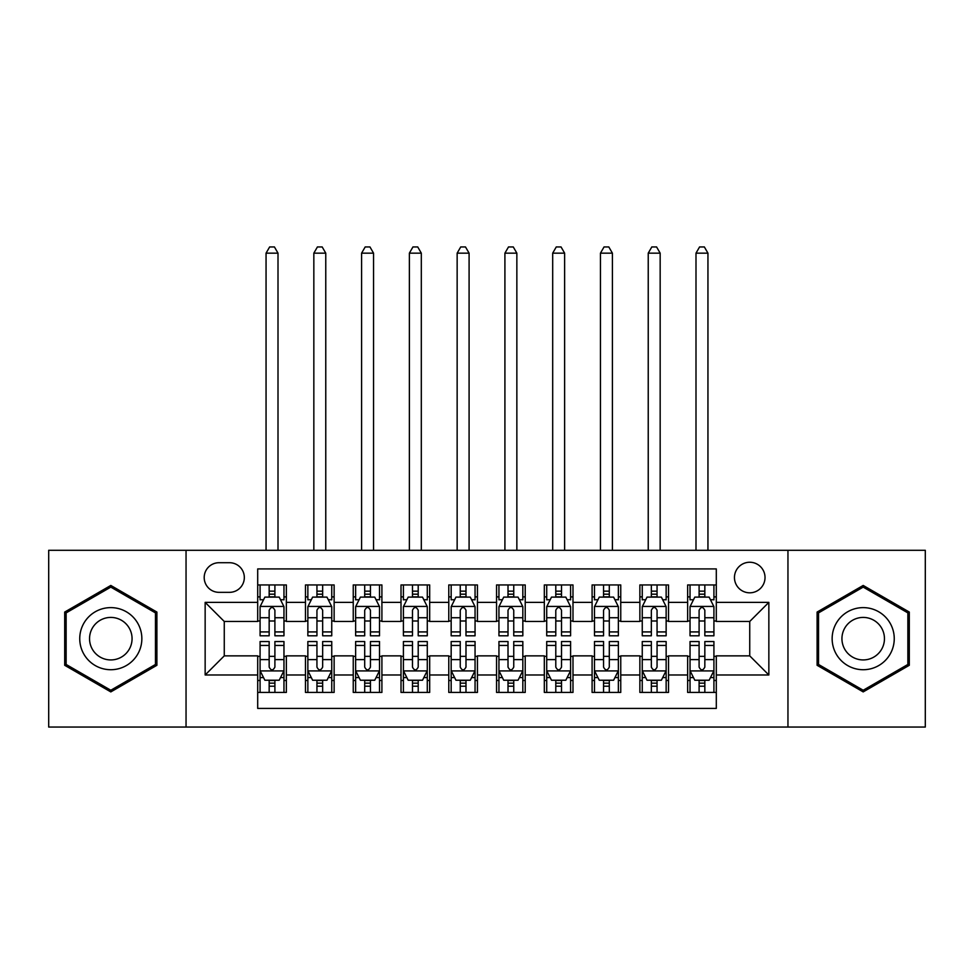 <?xml version="1.0" encoding="UTF-8"?>
<svg xmlns="http://www.w3.org/2000/svg" width="974" height="974" viewBox="0 0 974 974"><rect width="100%" height="100%" fill="white"/><g stroke="black" fill="none" stroke-linecap="round" stroke-linejoin="round"><path stroke-width="1.46" d="M749.736 562.241A15.292 15.292 0 0 0 734.457 577.521A15.292 15.292 0 0 0 749.736 592.813A15.292 15.292 0 0 0 765.028 577.521A15.292 15.292 0 0 0 749.736 562.241M787.954 727.054L925.3 727.054L925.3 550.298L787.954 550.298L787.954 727.054L186.046 727.054L186.046 550.298L48.7 550.298L48.7 727.054L186.046 727.054M716.304 584.936L687.644 584.936L687.644 602.37L668.529 602.37L668.529 621.473L687.644 621.473L687.644 602.37M668.529 602.37L668.529 584.936L639.869 584.936L639.869 602.37L620.755 602.37L620.755 621.473L639.869 621.473L639.869 602.37M620.755 602.37L620.755 584.936L592.095 584.936L592.095 602.37L572.992 602.37L572.992 621.473L592.095 621.473L592.095 602.37M572.992 602.37L572.992 584.936L544.32 584.936L544.32 602.37L525.217 602.37L525.217 621.473L544.32 621.473L544.32 602.37M525.217 602.37L525.217 584.936L496.557 584.936L496.557 602.37L477.443 602.37L477.443 621.473L496.557 621.473L496.557 602.37M477.443 602.37L477.443 584.936L448.783 584.936L448.783 602.37L429.68 602.37L429.68 621.473L448.783 621.473L448.783 602.37M429.68 602.37L429.68 584.936L401.008 584.936L401.008 602.37L381.905 602.37L381.905 621.473L401.008 621.473L401.008 602.37M381.905 602.37L381.905 584.936L353.245 584.936L353.245 602.37L334.131 602.37L334.131 621.473L353.245 621.473L353.245 602.37M334.131 602.37L334.131 584.936L305.471 584.936L305.471 621.473L286.356 621.473L286.356 584.936L257.696 584.936M257.696 692.417L286.356 692.417L286.356 655.867L305.471 655.867L305.471 692.417L334.131 692.417L334.131 655.867L353.245 655.867L353.245 674.982L334.131 674.982M353.245 674.982L353.245 692.417L381.905 692.417L381.905 655.867L401.008 655.867L401.008 674.982L381.905 674.982M401.008 674.982L401.008 692.417L429.68 692.417L429.68 655.867L448.783 655.867L448.783 674.982L429.68 674.982M448.783 674.982L448.783 692.417L477.443 692.417L477.443 655.867L496.557 655.867L496.557 674.982L477.443 674.982M496.557 674.982L496.557 692.417L525.217 692.417L525.217 655.867L544.32 655.867L544.32 674.982L525.217 674.982M544.32 674.982L544.32 692.417L572.992 692.417L572.992 655.867L592.095 655.867L592.095 674.982L572.992 674.982M592.095 674.982L592.095 692.417L620.755 692.417L620.755 655.867L639.869 655.867L639.869 674.982L620.755 674.982M639.869 674.982L639.869 692.417L668.529 692.417L668.529 655.867L687.644 655.867L687.644 674.982L668.529 674.982M219.004 592.338L229.511 592.338A14.805 14.805 0 0 0 244.328 577.521A14.805 14.805 0 0 0 229.511 562.716L219.004 562.716A14.805 14.805 0 0 0 204.199 577.521A14.805 14.805 0 0 0 219.004 592.338M787.954 550.298L186.046 550.298M716.304 602.37L716.304 568.926L257.696 568.926L257.696 621.473L224.263 621.473L224.263 655.867L257.696 655.867L257.696 708.415L716.304 708.415L716.304 655.867L749.736 655.867L749.736 621.473L716.304 621.473L716.304 602.37L768.851 602.37L768.851 674.982L716.304 674.982M257.696 674.982L205.149 674.982L205.149 602.37L257.696 602.37M687.644 674.982L687.644 692.417L716.304 692.417M257.696 596.879L260.082 596.879M269.165 596.879L274.899 596.879M283.97 596.879L286.356 596.879M257.696 620.998L260.082 620.998M269.165 620.998L274.899 620.998M283.97 620.998L286.356 620.998M257.696 656.354L260.082 656.354M269.165 656.354L274.899 656.354M283.97 656.354L286.356 656.354M257.696 680.473L260.082 680.473M269.165 680.473L274.899 680.473M283.97 680.473L286.356 680.473M305.471 620.998L307.857 620.998M316.94 620.998L322.662 620.998M331.744 620.998L334.131 620.998M305.471 596.879L307.857 596.879M316.94 596.879L322.662 596.879M331.744 596.879L334.131 596.879M305.471 656.354L307.857 656.354M316.94 656.354L322.662 656.354M331.744 656.354L334.131 656.354M305.471 680.473L307.857 680.473M316.94 680.473L322.662 680.473M331.744 680.473L334.131 680.473M353.245 656.354L355.632 656.354M364.702 656.354L370.437 656.354M379.519 656.354L381.905 656.354M353.245 680.473L355.632 680.473M364.702 680.473L370.437 680.473M379.519 680.473L381.905 680.473M353.245 596.879L355.632 596.879M364.702 596.879L370.437 596.879M379.519 596.879L381.905 596.879M353.245 620.998L355.632 620.998M364.702 620.998L370.437 620.998M379.519 620.998L381.905 620.998M401.008 656.354L403.406 656.354M412.477 656.354L418.211 656.354M427.282 656.354L429.68 656.354M401.008 680.473L403.406 680.473M412.477 680.473L418.211 680.473M427.282 680.473L429.68 680.473M401.008 596.879L403.406 596.879M412.477 596.879L418.211 596.879M427.282 596.879L429.68 596.879M401.008 620.998L403.406 620.998M412.477 620.998L418.211 620.998M427.282 620.998L429.68 620.998M448.783 656.354L451.169 656.354M460.252 656.354L465.986 656.354M475.056 656.354L477.443 656.354M448.783 680.473L451.169 680.473M460.252 680.473L465.986 680.473M475.056 680.473L477.443 680.473M448.783 596.879L451.169 596.879M460.252 596.879L465.986 596.879M475.056 596.879L477.443 596.879M448.783 620.998L451.169 620.998M460.252 620.998L465.986 620.998M475.056 620.998L477.443 620.998M496.557 656.354L498.944 656.354M508.014 656.354L513.748 656.354M522.831 656.354L525.217 656.354M496.557 680.473L498.944 680.473M508.014 680.473L513.748 680.473M522.831 680.473L525.217 680.473M496.557 596.879L498.944 596.879M508.014 596.879L513.748 596.879M522.831 596.879L525.217 596.879M496.557 620.998L498.944 620.998M508.014 620.998L513.748 620.998M522.831 620.998L525.217 620.998M544.32 656.354L546.718 656.354M555.789 656.354L561.523 656.354M570.594 656.354L572.992 656.354M544.32 680.473L546.718 680.473M555.789 680.473L561.523 680.473M570.594 680.473L572.992 680.473M544.32 596.879L546.718 596.879M555.789 596.879L561.523 596.879M570.594 596.879L572.992 596.879M544.32 620.998L546.718 620.998M555.789 620.998L561.523 620.998M570.594 620.998L572.992 620.998M592.095 656.354L594.481 656.354M603.563 656.354L609.298 656.354M618.368 656.354L620.755 656.354M592.095 680.473L594.481 680.473M603.563 680.473L609.298 680.473M618.368 680.473L620.755 680.473M592.095 596.879L594.481 596.879M603.563 596.879L609.298 596.879M618.368 596.879L620.755 596.879M592.095 620.998L594.481 620.998M603.563 620.998L609.298 620.998M618.368 620.998L620.755 620.998M639.869 656.354L642.256 656.354M651.338 656.354L657.06 656.354M666.143 656.354L668.529 656.354M639.869 680.473L642.256 680.473M651.338 680.473L657.06 680.473M666.143 680.473L668.529 680.473M639.869 596.879L642.256 596.879M651.338 596.879L657.06 596.879M666.143 596.879L668.529 596.879M639.869 620.998L642.256 620.998M651.338 620.998L657.06 620.998M666.143 620.998L668.529 620.998M687.644 656.354L690.03 656.354M699.101 656.354L704.835 656.354M713.918 656.354L716.304 656.354M687.644 680.473L690.03 680.473M699.101 680.473L704.835 680.473M713.918 680.473L716.304 680.473M687.644 596.879L690.03 596.879M699.101 596.879L704.835 596.879M713.918 596.879L716.304 596.879M687.644 620.998L690.03 620.998M699.101 620.998L704.835 620.998M713.918 620.998L716.304 620.998M224.263 621.473L205.149 602.37M224.263 655.867L205.149 674.982M768.851 602.37L749.736 621.473M768.851 674.982L749.736 655.867M110.805 691.905L156.899 665.291L156.899 612.062L110.805 585.447L64.698 612.062L64.698 665.291L110.805 691.905M909.302 612.062L863.195 585.447L817.101 612.062L817.101 665.291L863.195 691.905L909.302 665.291L909.302 612.062M274.899 584.936L274.899 597.111L274.899 591.145L269.165 591.145M283.97 631.919L274.899 631.919L274.899 635.803L283.97 635.803L283.97 606.668L279.197 597.111L264.867 597.111L260.082 606.668L260.082 635.803L269.165 635.803L269.165 631.919L260.082 631.919M263.552 599.74L260.082 599.74L260.082 584.936M260.082 599.838L260.082 591.145M283.97 599.838L283.97 591.145M280.512 599.74L283.97 599.74L283.97 584.936M269.165 597.111L269.165 584.936M274.899 631.919L274.899 610.248C272.988 606.571 271.076 606.571 269.165 610.248L269.165 626.367M260.082 617.735L269.165 617.735L269.165 631.919M278.004 550.298L278.004 253.155L266.06 253.155L266.06 550.298M266.06 253.155L269.64 246.946L274.425 246.946L278.004 253.155M269.165 686.207L274.899 686.207M260.082 645.433L269.165 645.433L269.165 641.537L260.082 641.537L260.082 670.684L264.867 680.229L279.197 680.229L283.97 670.684L283.97 641.537L274.899 641.537L274.899 645.433L283.97 645.433M283.97 670.684L283.97 692.417M260.082 670.684L260.082 692.417M274.899 680.229L274.899 692.417M269.165 692.417L269.165 680.229M269.165 645.433L269.165 667.093C271.076 670.782 272.988 670.782 274.899 667.093L274.899 645.433M110.805 607.618A31.046 31.046 0 0 0 79.746 638.676A31.046 31.046 0 0 0 110.805 669.722A31.046 31.046 0 0 0 141.851 638.676A31.046 31.046 0 0 0 110.805 607.618M110.805 617.419A21.258 21.258 0 0 0 89.547 638.676A21.258 21.258 0 0 0 110.805 659.934A21.258 21.258 0 0 0 132.062 638.676A21.258 21.258 0 0 0 110.805 617.419M155.463 664.463L110.805 690.249L66.135 664.463L66.135 612.889L110.805 587.103L155.463 612.889L155.463 664.463M836.301 623.153A31.046 31.046 0 0 0 847.672 665.559A31.046 31.046 0 0 0 890.09 654.199A31.046 31.046 0 0 0 878.718 611.782A31.046 31.046 0 0 0 836.301 623.153M844.787 628.047A21.258 21.258 0 0 0 852.567 657.085A21.258 21.258 0 0 0 881.604 649.305A21.258 21.258 0 0 0 873.824 620.268A21.258 21.258 0 0 0 844.787 628.047M907.865 612.889L907.865 664.463L863.195 690.249L818.537 664.463L818.537 612.889L863.195 587.103L907.865 612.889M322.662 584.936L322.662 597.111L322.662 591.145L316.94 591.145M331.744 631.919L322.662 631.919L322.662 635.803L331.744 635.803L331.744 606.668L326.972 597.111L312.63 597.111L307.857 606.668L307.857 635.803L316.94 635.803L316.94 631.919L307.857 631.919M311.327 599.74L307.857 599.74L307.857 584.936M307.857 599.838L307.857 591.145M331.744 599.838L331.744 591.145M328.287 599.74L331.744 599.74L331.744 584.936M316.94 597.111L316.94 584.936M322.662 631.919L322.662 610.248C320.763 606.571 318.851 606.571 316.94 610.248L316.94 626.367M307.857 617.735L316.94 617.735L316.94 631.919M325.766 550.298L325.766 253.155L313.835 253.155L313.835 550.298M313.835 253.155L317.414 246.946L322.187 246.946L325.766 253.155M370.437 584.936L370.437 597.111L370.437 591.145L364.702 591.145M379.519 631.919L370.437 631.919L370.437 635.803L379.519 635.803L379.519 606.668L374.734 597.111L360.404 597.111L355.632 606.668L355.632 635.803L364.702 635.803L364.702 631.919L355.632 631.919M359.089 599.74L355.632 599.74L355.632 584.936M355.632 599.838L355.632 591.145M379.519 599.838L379.519 591.145M376.049 599.74L379.519 599.74L379.519 584.936M364.702 597.111L364.702 584.936M370.437 631.919L370.437 610.248C368.525 606.571 366.614 606.571 364.702 610.248L364.702 626.367M355.632 617.735L364.702 617.735L364.702 631.919M373.541 550.298L373.541 253.155L361.598 253.155L361.598 550.298M361.598 253.155L365.189 246.946L369.962 246.946L373.541 253.155M418.211 584.936L418.211 597.111L418.211 591.145L412.477 591.145M427.282 631.919L418.211 631.919L418.211 635.803L427.282 635.803L427.282 606.668L422.509 597.111L408.179 597.111L403.406 606.668L403.406 635.803L412.477 635.803L412.477 631.919L403.406 631.919M406.864 599.74L403.406 599.74L403.406 584.936M403.406 599.838L403.406 591.145M427.282 599.838L427.282 591.145M423.824 599.74L427.282 599.74L427.282 584.936M412.477 597.111L412.477 584.936M418.211 631.919L418.211 610.248C416.3 606.571 414.388 606.571 412.477 610.248L412.477 626.367M403.406 617.735L412.477 617.735L412.477 631.919M421.316 550.298L421.316 253.155L409.372 253.155L409.372 550.298M409.372 253.155L412.952 246.946L417.736 246.946L421.316 253.155M465.986 584.936L465.986 597.111L465.986 591.145L460.252 591.145M475.056 631.919L465.986 631.919L465.986 635.803L475.056 635.803L475.056 606.668L470.284 597.111L455.954 597.111L451.169 606.668L451.169 635.803L460.252 635.803L460.252 631.919L451.169 631.919M454.639 599.74L451.169 599.74L451.169 584.936M451.169 599.838L451.169 591.145M475.056 599.838L475.056 591.145M471.599 599.74L475.056 599.74L475.056 584.936M460.252 597.111L460.252 584.936M465.986 631.919L465.986 610.248C464.074 606.571 462.163 606.571 460.252 610.248L460.252 626.367M451.169 617.735L460.252 617.735L460.252 631.919M469.091 550.298L469.091 253.155L457.147 253.155L457.147 550.298M457.147 253.155L460.726 246.946L465.499 246.946L469.091 253.155M316.94 686.207L322.662 686.207M307.857 645.433L316.94 645.433L316.94 641.537L307.857 641.537L307.857 670.684L312.63 680.229L326.972 680.229L331.744 670.684L331.744 641.537L322.662 641.537L322.662 645.433L331.744 645.433M331.744 670.684L331.744 692.417M307.857 670.684L307.857 692.417M322.662 680.229L322.662 692.417M316.94 692.417L316.94 680.229M316.94 645.433L316.94 667.093C318.839 670.782 320.75 670.782 322.662 667.093L322.662 645.433M364.702 686.207L370.437 686.207M355.632 645.433L364.702 645.433L364.702 641.537L355.632 641.537L355.632 670.684L360.404 680.229L374.734 680.229L379.519 670.684L379.519 641.537L370.437 641.537L370.437 645.433L379.519 645.433M379.519 670.684L379.519 692.417M355.632 670.684L355.632 692.417M370.437 680.229L370.437 692.417M364.702 692.417L364.702 680.229M364.702 645.433L364.702 667.093C366.614 670.782 368.525 670.782 370.437 667.093L370.437 645.433M412.477 686.207L418.211 686.207M403.406 645.433L412.477 645.433L412.477 641.537L403.406 641.537L403.406 670.684L408.179 680.229L422.509 680.229L427.282 670.684L427.282 641.537L418.211 641.537L418.211 645.433L427.282 645.433M427.282 670.684L427.282 692.417M403.406 670.684L403.406 692.417M418.211 680.229L418.211 692.417M412.477 692.417L412.477 680.229M412.477 645.433L412.477 667.093C414.388 670.782 416.3 670.782 418.211 667.093L418.211 645.433M460.252 686.207L465.986 686.207M451.169 645.433L460.252 645.433L460.252 641.537L451.169 641.537L451.169 670.684L455.954 680.229L470.284 680.229L475.056 670.684L475.056 641.537L465.986 641.537L465.986 645.433L475.056 645.433M475.056 670.684L475.056 692.417M451.169 670.684L451.169 692.417M465.986 680.229L465.986 692.417M460.252 692.417L460.252 680.229M460.252 645.433L460.252 667.093C462.151 670.782 464.062 670.782 465.986 667.093L465.986 645.433M513.748 584.936L513.748 597.111L513.748 591.145L508.014 591.145M522.831 631.919L513.748 631.919L513.748 635.803L522.831 635.803L522.831 606.668L518.046 597.111L503.716 597.111L498.944 606.668L498.944 635.803L508.014 635.803L508.014 631.919L498.944 631.919M502.401 599.74L498.944 599.74L498.944 584.936M498.944 599.838L498.944 591.145M522.831 599.838L522.831 591.145M519.361 599.74L522.831 599.74L522.831 584.936M508.014 597.111L508.014 584.936M513.748 631.919L513.748 610.248C511.849 606.571 509.938 606.571 508.014 610.248L508.014 626.367M498.944 617.735L508.014 617.735L508.014 631.919M516.853 550.298L516.853 253.155L504.909 253.155L504.909 550.298M504.909 253.155L508.501 246.946L513.274 246.946L516.853 253.155M508.014 686.207L513.748 686.207M498.944 645.433L508.014 645.433L508.014 641.537L498.944 641.537L498.944 670.684L503.716 680.229L518.046 680.229L522.831 670.684L522.831 641.537L513.748 641.537L513.748 645.433L522.831 645.433M522.831 670.684L522.831 692.417M498.944 670.684L498.944 692.417M513.748 680.229L513.748 692.417M508.014 692.417L508.014 680.229M508.014 645.433L508.014 667.093C509.926 670.782 511.837 670.782 513.748 667.093L513.748 645.433M561.523 584.936L561.523 597.111L561.523 591.145L555.789 591.145M570.594 631.919L561.523 631.919L561.523 635.803L570.594 635.803L570.594 606.668L565.821 597.111L551.491 597.111L546.718 606.668L546.718 635.803L555.789 635.803L555.789 631.919L546.718 631.919M550.176 599.74L546.718 599.74L546.718 584.936M546.718 599.838L546.718 591.145M570.594 599.838L570.594 591.145M567.136 599.74L570.594 599.74L570.594 584.936M555.789 597.111L555.789 584.936M561.523 631.919L561.523 610.248C559.612 606.571 557.7 606.571 555.789 610.248L555.789 626.367M546.718 617.735L555.789 617.735L555.789 631.919M564.628 550.298L564.628 253.155L552.684 253.155L552.684 550.298M552.684 253.155L556.264 246.946L561.048 246.946L564.628 253.155M555.789 686.207L561.523 686.207M546.718 645.433L555.789 645.433L555.789 641.537L546.718 641.537L546.718 670.684L551.491 680.229L565.821 680.229L570.594 670.684L570.594 641.537L561.523 641.537L561.523 645.433L570.594 645.433M570.594 670.684L570.594 692.417M546.718 670.684L546.718 692.417M561.523 680.229L561.523 692.417M555.789 692.417L555.789 680.229M555.789 645.433L555.789 667.093C557.7 670.782 559.612 670.782 561.523 667.093L561.523 645.433M609.298 584.936L609.298 597.111L609.298 591.145L603.563 591.145M618.368 631.919L609.298 631.919L609.298 635.803L618.368 635.803L618.368 606.668L613.596 597.111L599.266 597.111L594.481 606.668L594.481 635.803L603.563 635.803L603.563 631.919L594.481 631.919M597.951 599.74L594.481 599.74L594.481 584.936M594.481 599.838L594.481 591.145M618.368 599.838L618.368 591.145M614.911 599.74L618.368 599.74L618.368 584.936M603.563 597.111L603.563 584.936M609.298 631.919L609.298 610.248C607.386 606.571 605.475 606.571 603.563 610.248L603.563 626.367M594.481 617.735L603.563 617.735L603.563 631.919M612.403 550.298L612.403 253.155L600.459 253.155L600.459 550.298M600.459 253.155L604.038 246.946L608.811 246.946L612.403 253.155M603.563 686.207L609.298 686.207M594.481 645.433L603.563 645.433L603.563 641.537L594.481 641.537L594.481 670.684L599.266 680.229L613.596 680.229L618.368 670.684L618.368 641.537L609.298 641.537L609.298 645.433L618.368 645.433M618.368 670.684L618.368 692.417M594.481 670.684L594.481 692.417M609.298 680.229L609.298 692.417M603.563 692.417L603.563 680.229M603.563 645.433L603.563 667.093C605.475 670.782 607.386 670.782 609.298 667.093L609.298 645.433M657.06 584.936L657.06 597.111L657.06 591.145L651.338 591.145M666.143 631.919L657.06 631.919L657.06 635.803L666.143 635.803L666.143 606.668L661.37 597.111L647.028 597.111L642.256 606.668L642.256 635.803L651.338 635.803L651.338 631.919L642.256 631.919M645.713 599.74L642.256 599.74L642.256 584.936M642.256 599.838L642.256 591.145M666.143 599.838L666.143 591.145M662.673 599.74L666.143 599.74L666.143 584.936M651.338 597.111L651.338 584.936M657.06 631.919L657.06 610.248C655.161 606.571 653.25 606.571 651.338 610.248L651.338 626.367M642.256 617.735L651.338 617.735L651.338 631.919M660.165 550.298L660.165 253.155L648.234 253.155L648.234 550.298M648.234 253.155L651.813 246.946L656.586 246.946L660.165 253.155M651.338 686.207L657.06 686.207M642.256 645.433L651.338 645.433L651.338 641.537L642.256 641.537L642.256 670.684L647.028 680.229L661.37 680.229L666.143 670.684L666.143 641.537L657.06 641.537L657.06 645.433L666.143 645.433M666.143 670.684L666.143 692.417M642.256 670.684L642.256 692.417M657.06 680.229L657.06 692.417M651.338 692.417L651.338 680.229M651.338 645.433L651.338 667.093C653.237 670.782 655.149 670.782 657.06 667.093L657.06 645.433M704.835 584.936L704.835 597.111L704.835 591.145L699.101 591.145M713.918 631.919L704.835 631.919L704.835 635.803L713.918 635.803L713.918 606.668L709.133 597.111L694.803 597.111L690.03 606.668L690.03 635.803L699.101 635.803L699.101 631.919L690.03 631.919M693.488 599.74L690.03 599.74L690.03 584.936M690.03 599.838L690.03 591.145M713.918 599.838L713.918 591.145M710.448 599.74L713.918 599.74L713.918 584.936M699.101 597.111L699.101 584.936M704.835 631.919L704.835 610.248C702.924 606.571 701.012 606.571 699.101 610.248L699.101 626.367M690.03 617.735L699.101 617.735L699.101 631.919M707.94 550.298L707.94 253.155L695.996 253.155L695.996 550.298M695.996 253.155L699.576 246.946L704.36 246.946L707.94 253.155M699.101 686.207L704.835 686.207M690.03 645.433L699.101 645.433L699.101 641.537L690.03 641.537L690.03 670.684L694.803 680.229L709.133 680.229L713.918 670.684L713.918 641.537L704.835 641.537L704.835 645.433L713.918 645.433M713.918 670.684L713.918 692.417M690.03 670.684L690.03 692.417M704.835 680.229L704.835 692.417M699.101 692.417L699.101 680.229M699.101 645.433L699.101 667.093C701.012 670.782 702.924 670.782 704.835 667.093L704.835 645.433M305.471 674.982L286.356 674.982M305.471 602.37L286.356 602.37M283.848 606.425L260.204 606.425M283.97 617.735L274.899 617.735M274.899 594.177L269.165 594.177M260.204 670.916L283.848 670.916M283.97 677.6L280.512 677.6M263.552 677.6L260.082 677.6M274.899 659.605L283.97 659.605M260.082 659.605L269.165 659.605M269.165 683.164L274.899 683.164M331.623 606.425L307.979 606.425M331.744 617.735L322.662 617.735M322.662 594.177L316.94 594.177M379.397 606.425L355.753 606.425M379.519 617.735L370.437 617.735M370.437 594.177L364.702 594.177M427.172 606.425L403.516 606.425M427.282 617.735L418.211 617.735M418.211 594.177L412.477 594.177M474.935 606.425L451.291 606.425M475.056 617.735L465.986 617.735M465.986 594.177L460.252 594.177M307.979 670.916L331.623 670.916M331.744 677.6L328.287 677.6M311.327 677.6L307.857 677.6M322.662 659.605L331.744 659.605M307.857 659.605L316.94 659.605M316.94 683.164L322.662 683.164M355.753 670.916L379.397 670.916M379.519 677.6L376.049 677.6M359.089 677.6L355.632 677.6M370.437 659.605L379.519 659.605M355.632 659.605L364.702 659.605M364.702 683.164L370.437 683.164M403.516 670.916L427.172 670.916M427.282 677.6L423.824 677.6M406.864 677.6L403.406 677.6M418.211 659.605L427.282 659.605M403.406 659.605L412.477 659.605M412.477 683.164L418.211 683.164M451.291 670.916L474.935 670.916M475.056 677.6L471.599 677.6M454.639 677.6L451.169 677.6M465.986 659.605L475.056 659.605M451.169 659.605L460.252 659.605M460.252 683.164L465.986 683.164M522.709 606.425L499.065 606.425M522.831 617.735L513.748 617.735M513.748 594.177L508.014 594.177M499.065 670.916L522.709 670.916M522.831 677.6L519.361 677.6M502.401 677.6L498.944 677.6M513.748 659.605L522.831 659.605M498.944 659.605L508.014 659.605M508.014 683.164L513.748 683.164M570.484 606.425L546.828 606.425M570.594 617.735L561.523 617.735M561.523 594.177L555.789 594.177M546.828 670.916L570.484 670.916M570.594 677.6L567.136 677.6M550.176 677.6L546.718 677.6M561.523 659.605L570.594 659.605M546.718 659.605L555.789 659.605M555.789 683.164L561.523 683.164M618.247 606.425L594.603 606.425M618.368 617.735L609.298 617.735M609.298 594.177L603.563 594.177M594.603 670.916L618.247 670.916M618.368 677.6L614.911 677.6M597.951 677.6L594.481 677.6M609.298 659.605L618.368 659.605M594.481 659.605L603.563 659.605M603.563 683.164L609.298 683.164M666.021 606.425L642.377 606.425M666.143 617.735L657.06 617.735M657.06 594.177L651.338 594.177M642.377 670.916L666.021 670.916M666.143 677.6L662.673 677.6M645.713 677.6L642.256 677.6M657.06 659.605L666.143 659.605M642.256 659.605L651.338 659.605M651.338 683.164L657.06 683.164M713.796 606.425L690.152 606.425M713.918 617.735L704.835 617.735M704.835 594.177L699.101 594.177M690.152 670.916L713.796 670.916M713.918 677.6L710.448 677.6M693.488 677.6L690.03 677.6M704.835 659.605L713.918 659.605M690.03 659.605L699.101 659.605M699.101 683.164L704.835 683.164"/></g></svg>
